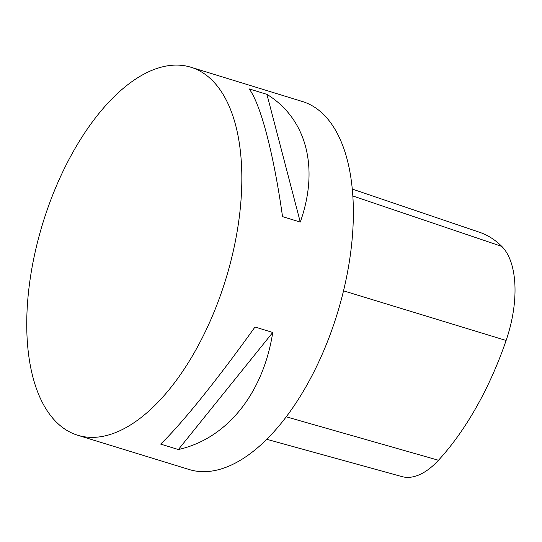 <?xml version="1.0" encoding="UTF-8"?>
<svg xmlns="http://www.w3.org/2000/svg" width="542" height="542" viewBox="0 0 542 542"><rect width="100%" height="100%" fill="white"/><g stroke="black" fill="none" stroke-linecap="round" stroke-linejoin="round"><path stroke-width="0.81" d="M37.263 243.162A192.518 95.677 -72.9 0 0 77.716 435.253A192.518 95.677 -72.9 0 0 225.743 279.354A192.518 95.677 -72.9 0 0 190.865 67.222A192.518 95.677 -72.9 0 0 37.263 243.162M77.716 435.253L189.239 469.541A192.518 95.677 -72.9 0 0 337.266 313.642A192.518 95.677 -72.9 0 0 302.389 101.51L190.865 67.222M255.004 327.009L272.748 332.463C263.222 393.607 226.827 438.756 178.372 449.542L160.628 444.088C181.048 424.684 217.444 379.529 255.004 327.009M249.191 88.902L266.928 94.355C306.616 118.766 319.468 168.02 300.268 222.071L282.531 216.617C273.69 153.942 260.831 104.687 249.191 88.902M266.786 439.298L401.9 476.594A85.839 42.662 -72.9 0 0 438.471 460.26A214.185 106.442 -72.9 0 0 506.113 340.478A85.839 42.662 -72.9 0 0 501.804 246.407A214.185 106.442 -72.9 0 0 479.534 232.267L352.266 189.07M178.372 449.542L272.748 332.463M300.268 222.071L266.928 94.355M438.471 460.26L286.257 416.818M506.113 340.478L343.52 290.83M501.804 246.407L352.822 195.974"/></g></svg>
